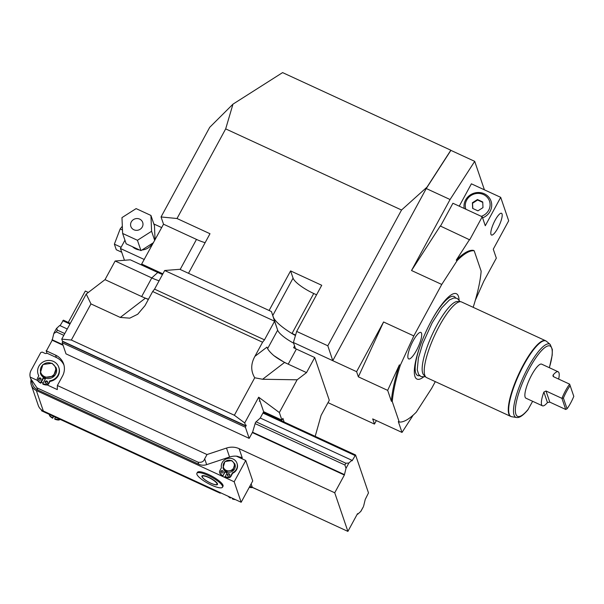 <?xml version="1.0" encoding="UTF-8"?>
<svg xmlns="http://www.w3.org/2000/svg" width="604" height="604" viewBox="0 0 604 604"><rect width="100%" height="100%" fill="white"/><g stroke="black" fill="none" stroke-linecap="round" stroke-linejoin="round"><path stroke-width="0.91" d="M425.805 377.039L423.706 374.91A40.604 10.125 -65.2 0 1 436.919 325.156A40.604 10.125 -65.2 0 1 457.575 301.494L460.558 301.706A41.661 10.389 114.8 0 0 439.357 325.986A41.661 10.389 114.8 0 0 424.786 375.273A41.661 10.389 114.8 0 0 425.805 377.039A41.661 10.389 114.8 0 0 426.605 377.613L510.659 416.382A41.661 10.389 -65.2 0 1 508.84 414.05A41.661 10.389 -65.2 0 1 520.988 369.406A41.661 10.389 -65.2 0 1 545.563 340.724L546.529 341.336A41.608 10.374 114.8 0 0 519.07 374.382A41.608 10.374 114.8 0 0 511.754 416.722L510.659 416.382M545.563 340.724L461.516 301.947A41.661 10.389 114.8 0 0 460.558 301.706M532.637 401.29L527.843 409.905C520.648 418.398 517.658 417.575 516.495 417.492A40.317 10.049 -65.2 0 1 523.585 376.466A40.317 10.049 -65.2 0 1 550.191 344.446L546.529 341.336M558.647 379.078A18.747 4.673 114.8 0 0 558.957 372.811A18.747 4.673 114.8 0 0 558.141 371.762L541.652 364.152A18.747 4.673 114.8 0 0 530.591 377.062A18.747 4.673 114.8 0 0 525.125 397.153A18.747 4.673 114.8 0 0 525.948 398.202L542.437 405.812A18.747 4.673 114.8 0 0 547.451 402.551L543.872 392.056A18.747 4.673 114.8 0 0 541.614 404.756A18.747 4.673 114.8 0 0 542.437 405.812M547.451 402.551L549.791 402.121L565.729 409.474L567.058 408.787L563.411 398.104A17.705 4.417 -65.2 0 1 570.161 385.684L569.648 384.152A18.747 4.673 -65.2 0 0 561.939 398.353L563.411 398.104M543.872 392.056L546.001 390.999L561.939 398.353L565.729 409.474M558.141 371.762A18.747 4.673 114.8 0 0 553.121 375.016L552.932 376.005L553.709 376.805L569.648 384.152L573.8 396.367L570.161 385.684M573.8 396.367A17.705 4.417 -65.2 0 1 567.058 408.787M423.389 377.123A47.006 11.718 -65.2 0 1 421.018 343.533A47.006 11.718 -65.2 0 1 431.407 320.83A47.006 11.718 -65.2 0 1 431.958 319.818A47.006 11.718 -65.2 0 1 459.055 299.811M473.174 307.323A93.741 23.367 -65.2 0 0 481.146 271.158L474.185 250.758A93.741 23.367 -65.2 0 0 457.152 260.596L441.751 284.446L413.808 335.922L400.293 365.314L399.38 364.892L387.67 390.365L391.362 401.192L392.283 401.615L399.236 422.015L398.315 421.592L402.015 432.426L413.196 415.107M399.236 422.015A93.741 23.367 -65.2 0 0 416.269 412.177L431.671 388.327L435.31 381.622M392.283 401.615A93.741 23.367 -65.2 0 1 400.293 365.314M421.524 333.249A14.579 3.632 -65.2 0 1 417.273 348.878A14.579 3.632 -65.2 0 1 408.666 358.912A14.579 3.632 -65.2 0 1 408.032 358.096A14.579 3.632 -65.2 0 1 412.283 342.476A14.579 3.632 -65.2 0 1 420.89 332.434A14.579 3.632 -65.2 0 1 421.524 333.249M358.361 376.843L356.594 371.671L383.578 321.977L358.361 376.843L387.67 390.365M383.578 321.977L413.808 335.922M376.36 420.588L374.465 424.076L328.002 402.641M295.492 348.651L293.401 342.513L296.677 331.422L321.728 285.277L290.592 270.909L293.061 278.15L272.774 315.507M356.594 371.671L293.401 342.513M374.465 424.076L372.698 418.904L402.015 432.426M440.512 226.1L452.917 203.254L482.226 216.776L485.284 225.745L500.701 197.342L471.392 183.82L459.251 206.175M482.226 216.776L469.701 239.848L440.271 225.987L411.528 270.509L450.071 199.516L426.258 188.531L332.781 360.679L327.821 345.79L296.677 331.422M484.416 189.837L474.706 161.351L450.071 199.516M475.31 300.301L483.804 281.222L496.329 258.15L493.272 249.188L508.689 220.792L500.701 197.342M474.185 250.758L473.272 250.335A93.741 23.367 114.8 0 0 456.239 260.173L469.58 239.509M502.045 213.952A11.982 2.982 -65.2 0 1 498.549 226.787A11.982 2.982 -65.2 0 1 491.49 235.032A11.982 2.982 -65.2 0 1 490.961 234.36A11.982 2.982 -65.2 0 1 494.457 221.525A11.982 2.982 -65.2 0 1 501.524 213.28A11.982 2.982 -65.2 0 1 502.045 213.952M464.197 208.456A13.96 13.077 161.2 0 1 469.686 195.349A13.96 13.077 161.2 0 1 484.31 193.778A13.96 13.077 161.2 0 1 491.686 206.039A13.96 13.077 161.2 0 1 482.596 217.855M481.267 216.338A12.503 11.71 -18.8 0 0 490.048 205.851A12.503 11.71 -18.8 0 0 483.472 194.541A12.503 11.71 -18.8 0 0 469.708 196.459A12.503 11.71 -18.8 0 0 465.858 209.226M477.454 199.531L472.404 202.748L472.638 208.403L477.923 210.841L482.974 207.625L482.739 201.97L477.454 199.531L477.621 200.015L472.562 203.231L472.781 208.471M472.404 202.748L472.562 203.231M482.762 202.385L477.621 200.015M457.152 260.596L456.239 260.173M411.528 270.509L441.751 284.446M474.706 161.351L450.894 150.366L426.258 188.531L427.02 187.119L401.539 210.018L327.821 345.79M141.223 264.854L163.518 224.197L161.049 216.957L209.709 127.331L232.97 104.152L225.677 128.886L177.01 218.512L161.049 216.957M163.518 224.197L196.489 239.411L180.173 269.459M177.01 218.512L209.988 233.725L188.501 273.302M205.133 242.665A20.83 5.111 28.5 0 1 196.489 239.411M269.105 310.486L290.592 270.909M225.677 128.886L401.539 210.018M316.556 294.805L313.725 293.499A20.83 5.111 28.5 0 1 293.061 278.15M154.564 289.142L152.661 291.521L262.574 342.234L264.476 339.848L154.564 289.142L164.681 270.501L179.833 269.301L271.43 311.558L273.31 317.077A31.249 7.663 -151.5 0 0 295.454 335.56M152.661 291.521L144.99 305.654L137.704 314.246L129.754 318.157L120.272 317.432L90.962 303.91L86.229 294.042L105.013 279.644L115.138 261.011L130.29 259.811L157.765 272.487A31.249 7.663 -151.5 0 0 162.491 274.533M294.578 345.964L293.619 347.723A20.83 5.111 -151.5 0 0 296.39 349.074L314.714 357.523L329.286 400.278L321.101 415.363L315.19 436.345M314.714 357.523L306.522 372.608L297.13 379.803L279.35 412.547L281.94 420.135L282.899 418.361L284.152 422.022M260.664 491.158L250.298 486.53M115.138 261.011L151.77 277.916A20.83 5.111 -151.5 0 0 159.101 280.784M148.342 299.471L141.653 296.549A20.83 5.111 -151.5 0 0 148.463 299.252M105.013 279.644L141.653 296.549L151.77 277.916L157.765 272.487M86.229 294.042L61.759 339.116L62.461 341.184L245.647 425.692L246.251 425.148L245.405 427.27L249.188 438.376L66.002 353.861L62.212 342.762L62.703 341.298M252.48 487.541A6.251 5.851 161.2 0 1 249.316 487.254M357.326 514.027L357.719 514.208L360.716 511.49L363.329 506.824M363.608 506.167L365.239 499.455L368.493 492.894L355.567 454.971L352.072 460.837L351.883 460.286L348.893 462.996L346.001 468.326L344.363 475.038L334.729 492.781L347.896 531.399L357.53 513.649L357.719 514.208M215.447 490.395L215.711 491.165L220.173 493.166L220.905 492.917M251.136 483.895L252.298 487.3A16.663 15.613 -18.8 0 0 249.784 486.379M252.298 487.3L347.896 531.399M43.322 410.992A10.419 9.755 161.2 0 1 38.279 405.48L31.302 384.997A10.419 9.755 -18.8 0 0 36.338 390.509L234.178 481.781L241.162 502.264L43.322 410.992L36.338 390.509M236.375 456.163L245.745 460.482L252.729 480.965L241.162 502.264M245.745 460.482L234.178 481.781M31.076 379.788A10.419 9.755 -18.8 0 0 31.302 384.997M88.327 292.434L85.307 291.037L68.267 322.43M226.915 472.864A6.251 5.851 161.2 0 1 226.515 472.698A6.251 5.851 161.2 0 1 225.156 471.83M222.529 487.194L223.012 486.303A14.579 3.579 -151.5 0 0 223.019 485.261A14.579 3.579 -151.5 0 0 210.23 475.325A14.579 3.579 -151.5 0 0 197.38 472.388L196.896 473.272A14.579 3.579 28.5 0 1 209.747 476.216A14.579 3.579 28.5 0 1 222.536 486.152A14.579 3.579 -151.5 0 1 222.529 487.194A14.579 3.579 -151.5 0 1 209.686 484.249A14.579 3.579 -151.5 0 1 196.889 474.314A14.579 3.579 28.5 0 1 196.896 473.272M60.09 325.669L63.382 320.173L70.306 323.374M67.263 328.976L59.705 325.496L56.459 328.516M56.708 328.206L57.342 330.139L56.376 331.913L53.816 333.529L52.186 340.241L63.073 345.262M37.644 380.528L30.2 377.092A10.419 9.755 161.2 0 1 31.129 370.29L40.762 352.547L42.159 352.079L44.907 353.348A2.084 1.948 -18.8 0 0 46.976 353.189L46.153 350.781A2.084 1.948 161.2 0 0 46.886 350.003L52.186 340.241M355.567 454.971L263.291 412.404M46.153 350.781L55.56 355.114A16.663 15.613 -18.8 0 1 63.624 363.94A16.663 15.613 -18.8 0 1 62.506 376.073L57.38 385.518L207.006 454.548L226.508 448.062A16.663 15.613 161.2 0 1 239.131 448.681L334.729 492.781M207.006 454.548L204.673 458.806L206.666 464.642L229.565 457.024A16.663 15.613 -18.8 0 1 237.229 456.246L242.279 457.923L239.131 448.681M36.995 387.874L37.705 389.942A10.419 9.755 161.2 0 1 32.661 384.431L30.698 378.663L36.995 387.874L198.074 462.181C201.585 462.724 203.782 461.599 204.673 458.806M37.705 389.942L198.776 464.25A10.419 9.755 161.2 0 0 206.666 464.642M63.986 365.163A16.663 15.613 -18.8 0 0 56.383 357.53L46.976 353.189M41.299 382.219L43.111 383.049M47.157 384.914L57.297 389.595L57.38 385.518M43.541 378.089A8.335 7.807 -18.8 0 0 44.817 378.829A8.335 7.807 -18.8 0 0 45.292 379.025M252.336 432.577L344.363 475.038M51.997 339.69L62.884 344.71M252.532 432.207L344.174 474.487M279.35 412.547L258.678 397.198L259.856 400.648L259.259 401.192L259.856 400.648L263.646 411.747L260.173 418.142L255.5 422.37L252.653 431.981L249.188 438.376M255.137 423.6L344.899 465.012L346.001 468.326M54.066 332.925L53.816 333.529M56.376 331.913L63.805 335.341M245.647 425.692L244.711 422.936L234.375 415.258L71.34 340.044L90.962 303.91M258.678 397.198L244.711 422.936M281.94 420.135L263.616 411.679M297.13 379.803L262.619 379.259L254.729 377.772L234.375 415.258M262.574 342.234L254.896 356.36C250.751 363.88 250.69 371.015 254.729 377.772M264.476 339.848L274.594 321.207L277.651 330.177A20.83 5.111 -151.5 0 0 293.619 343.163M254.896 356.36L266.96 347.126C267.655 349.384 269.943 352.2 273.808 355.59A20.83 5.111 -151.5 0 0 288.206 364.159L284.537 362.468L262.619 379.259M271.43 311.558L274.594 321.207L164.681 270.501M306.522 372.608L288.206 364.159L296.39 349.074M273.808 355.59L284.537 362.468M61.759 339.116L71.34 340.044M62.582 341.524L245.768 426.039M62.212 342.762L245.405 427.27M57.342 330.139L64.771 333.567M260.241 418.006L351.883 460.286M256.096 421.826L345.858 463.238L348.893 462.996M354.963 455.514L262.936 413.053M69.951 324.023L62.786 320.716M30.2 377.092L30.698 378.663M45.685 378.3L42.771 383.676A14.534 13.62 -18.8 0 0 45.957 384.438A2.499 2.341 -18.8 0 0 48.569 383.11L49.8 380.86A10.902 10.215 -18.8 0 0 58.754 367.194A10.902 10.215 -18.8 0 0 45.134 361.049A10.902 10.215 -18.8 0 0 38.112 374.231A10.902 10.215 -18.8 0 0 38.807 375.786L37.584 378.044A2.499 2.341 -18.8 0 0 37.41 379.863L37.599 380.414A2.499 2.341 -18.8 0 0 38.188 381.313A14.534 13.62 -18.8 0 0 40.755 383.215L43.647 377.893A8.335 7.807 -18.8 0 0 44.704 378.481A8.335 7.807 161.2 0 0 45.428 378.776M40.755 383.215L40.566 382.664L43.48 377.304M42.771 383.676L42.959 384.227A14.534 13.62 -18.8 0 0 46.146 384.99A2.499 2.341 -18.8 0 0 48.758 383.661L49.981 381.411A10.902 10.215 -18.8 0 0 58.935 367.745L58.754 367.194M38.112 374.231L38.301 374.782A10.902 10.215 -18.8 0 0 38.754 375.877M45.323 382.762A1.253 1.17 161.2 0 1 47.618 381.985M38.731 379.72A1.253 1.17 161.2 0 1 41.019 378.942M37.41 379.863A2.499 2.341 -18.8 0 0 37.999 380.762A14.534 13.62 -18.8 0 0 40.566 382.664M47.474 382.604A1.253 1.17 161.2 0 1 45.194 382.498A1.253 1.17 161.2 0 1 46.485 380.92A1.253 1.17 161.2 0 1 47.474 382.604M40.876 379.561A1.253 1.17 161.2 0 1 38.596 379.455A1.253 1.17 161.2 0 1 39.887 377.877A1.253 1.17 161.2 0 1 40.876 379.561M49.981 381.411L49.8 380.86M40.317 373.038L40.46 373.453A8.335 7.807 -18.8 0 0 44.492 377.862A8.335 7.807 161.2 0 0 53.665 376.579A8.335 7.807 161.2 0 0 56.232 368.07L53.522 376.171L44.349 377.447L40.317 373.038L42.884 364.529L52.057 363.253L56.089 367.662M44.507 376.594A7.731 7.24 161.2 0 1 41.291 366.87A7.731 7.24 161.2 0 1 51.665 363.419A7.731 7.24 161.2 0 1 54.881 373.144A7.731 7.24 161.2 0 1 44.507 376.594M215.711 491.165L41.721 410.886M49.256 414.45A2.499 2.341 -18.8 0 0 49.936 415.794A14.534 13.62 -18.8 0 0 52.51 417.696L53.273 416.299M55.47 417.311L54.707 418.708A14.534 13.62 -18.8 0 0 57.901 419.47A2.499 2.341 -18.8 0 0 59.479 419.168M49.354 414.895L49.543 415.446A2.499 2.341 -18.8 0 0 50.124 416.345A14.534 13.62 -18.8 0 0 52.699 418.247L53.658 416.481M52.699 418.247L52.51 417.696M60.083 419.44A2.499 2.341 -18.8 0 1 58.09 420.022A14.534 13.62 -18.8 0 1 54.896 419.259L54.707 418.708M201.925 476.639A8.856 2.174 28.5 0 1 202.446 475.665A8.856 2.174 28.5 0 1 210.736 478.315A8.856 2.174 28.5 0 1 217.5 483.827A8.856 2.174 -151.5 0 0 217.5 483.827A8.856 2.174 -151.5 0 1 210.698 483.155A8.856 2.174 -151.5 0 1 201.925 476.639M202.34 476.345A8.335 2.046 28.5 0 1 209.686 478.028A8.335 2.046 28.5 0 1 216.995 483.698A8.335 2.046 -151.5 0 1 216.987 484.295A8.335 2.046 -151.5 0 1 209.648 482.619A8.335 2.046 -151.5 0 1 202.34 476.941A8.335 2.046 28.5 0 1 202.34 476.345L202.634 475.816A8.335 2.046 28.5 0 1 202.838 475.605M217.342 483.479A8.335 2.046 28.5 0 1 217.274 483.766L216.987 484.295M227.096 472.532A6.251 5.851 -18.8 0 1 226.364 472.245A6.251 5.851 161.2 0 1 225.277 471.603M225.428 471.331A5.934 5.564 161.2 0 0 226.508 471.981A5.934 5.564 -18.8 0 0 227.24 472.26M236.979 463.291L237.146 463.774A8.086 7.58 161.2 0 1 232.608 473.294L230.939 476.36A2.499 2.341 161.2 0 1 228.606 477.704A11.499 10.774 161.2 0 1 225.043 477.1L227.331 472.094A6.251 5.851 -18.8 0 1 226.175 471.694A6.251 5.851 161.2 0 1 225.133 471.082L222.846 476.088A11.499 10.774 161.2 0 1 220.181 473.815A2.499 2.341 161.2 0 1 219.781 473.106L219.622 472.622A2.499 2.341 161.2 0 1 219.788 470.803L221.449 467.738A8.086 7.58 161.2 0 1 227.285 458.595A8.086 7.58 161.2 0 1 236.979 463.291A8.086 7.58 161.2 0 1 232.442 472.811L230.781 475.876A2.499 2.341 161.2 0 1 228.448 477.22A11.499 10.774 161.2 0 1 224.877 476.616M225.443 471.294L222.846 476.088M223.223 471.664A1.253 1.17 -18.8 0 0 220.913 472.456M229.814 474.706A1.253 1.17 -18.8 0 0 227.504 475.499M222.68 475.605A11.499 10.774 161.2 0 1 220.015 473.332A2.499 2.341 161.2 0 1 219.622 472.622M225.133 471.082A6.251 5.851 161.2 0 1 223.148 468.387L226.009 471.211L232.895 470.252L234.813 463.872L231.793 460.565L224.914 461.524L222.989 467.904M234.82 463.872L234.979 464.355A6.251 5.851 161.2 0 1 233.514 470.312A6.251 5.851 161.2 0 1 227.331 472.094M220.883 471.309A1.253 1.17 -18.8 0 0 221.879 473A1.253 1.17 -18.8 0 0 223.17 471.414A1.253 1.17 -18.8 0 0 220.883 471.309M227.482 474.351A1.253 1.17 -18.8 0 0 228.471 476.043A1.253 1.17 -18.8 0 0 229.762 474.457A1.253 1.17 -18.8 0 0 227.482 474.351M226.168 470.357A5.647 5.293 -18.8 0 0 233.748 467.836A5.647 5.293 -18.8 0 0 231.4 460.731A5.647 5.293 -18.8 0 0 223.82 463.253A5.647 5.293 -18.8 0 0 226.168 470.357M232.442 472.811L232.608 473.294M230.305 497.251L230.154 497.53A11.499 10.774 161.2 0 1 228.78 496.548M234.027 498.972A11.499 10.774 161.2 0 1 232.351 498.542L232.502 498.27M230.645 497.409L230.32 498.013A11.499 10.774 161.2 0 1 228.093 496.231M230.154 497.53L230.32 498.013M235.394 499.599A11.499 10.774 161.2 0 1 232.517 499.025L232.351 498.542M427.02 187.119L450.848 150.222L282.589 72.601L232.97 104.152M161.676 227.58L153.839 223.963M144.333 259.524L120.445 248.508L124.937 240.226M152.48 243.299A12.503 11.71 161.2 0 1 141.955 249.996M139.479 249.943A12.503 11.71 161.2 0 1 135.704 248.886A12.503 11.71 161.2 0 1 132.518 246.726M124.454 260.271L120.445 248.508M122.491 230.003L120.173 228.939L122.333 226.236M121.117 247.262L114.375 244.152L120.173 228.939M121.714 252.23L116.278 249.724L114.375 244.152M155.039 239.811L154.458 225.783L150.932 215.439L136.119 208.607L121.97 217.614L122.635 233.454L126.16 243.797L140.966 250.63L153.499 242.649M122.635 233.454L137.44 240.286L151.589 231.272L150.932 215.439M139.675 219.116A6.251 5.851 -18.8 0 0 132.789 220.083A6.251 5.851 -18.8 0 0 130.864 226.462A6.251 5.851 -18.8 0 0 133.892 229.769A6.251 5.851 161.2 0 0 140.77 228.81A6.251 5.851 161.2 0 0 142.695 222.431A6.251 5.851 161.2 0 0 139.675 219.116M154.707 240.422L151.589 231.272M140.966 250.63L137.44 240.286M399.38 364.892A93.741 23.367 114.8 0 0 391.362 401.192M431.724 320.248A43.511 10.849 -65.2 0 1 455.559 297.908M421.199 343.064A43.511 10.849 114.8 0 0 419.674 375.703M528.455 408.984A38.709 9.649 -65.2 0 1 516.722 400.414A38.709 9.649 -65.2 0 1 542.279 349.844A38.709 9.649 -65.2 0 1 549.323 367.693M553.732 376.813L553.121 375.016M549.791 402.121L546.001 390.999M141.834 264.129L162.869 273.839M120.272 317.432L145.315 298.24M240.528 457.115L242.279 457.923M229.565 457.024L226.508 448.062M56.383 357.53L55.56 355.114M273.31 317.077L277.651 330.177L267.632 348.621M345.858 463.238L344.899 465.012M198.074 462.181L198.776 464.25M48.758 383.661L48.569 383.11M46.146 384.99L45.957 384.438M38.188 381.313L37.999 380.762M45.172 411.845L45.459 412.698M206.243 486.152L206.538 487.005M58.09 420.022L57.901 419.47M50.124 416.345L49.936 415.794M220.015 473.332L220.181 473.815M230.781 475.876L230.939 476.36M228.448 477.22L228.606 477.704M291.989 333.536A3.126 0.778 114.8 0 0 292.049 333.431L295.598 335.069M291.045 332.963A20.83 5.111 -151.5 0 0 292.049 333.431L313.725 293.499M425.526 376.76L421.056 376.632L418.61 374.404L417.251 369.799L418.383 358.104L422.8 343.419L432.154 322.83L441.66 307.927L449.451 299.931L453.891 297.946L457.168 298.361L460.165 301.675M516.495 417.492L511.754 416.722M549.383 367.723L552.199 355.182L552.335 349.489L550.191 344.446M468.621 210.502L470.199 211.234M360.966 511.18L363.359 506.771M56.444 328.546L54.096 332.872M41.291 409.739L41.684 410.879"/></g></svg>
